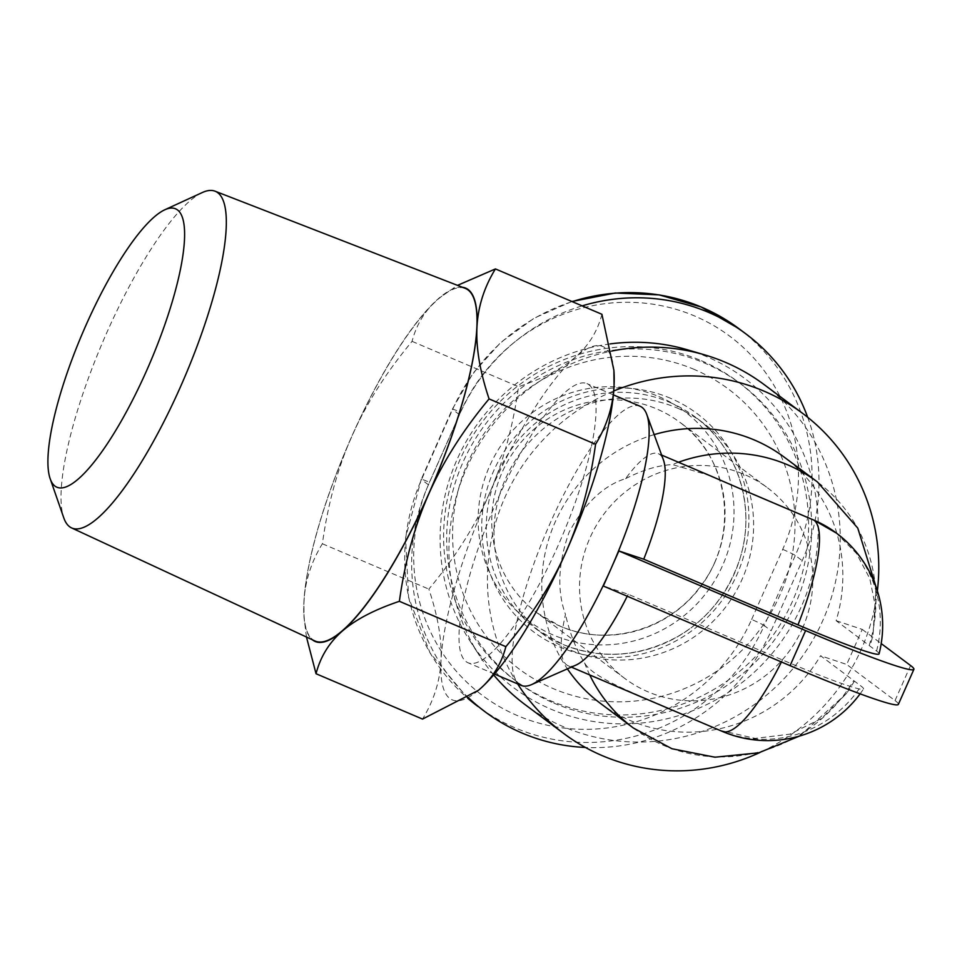<?xml version="1.0" encoding="UTF-8"?>
<svg xmlns="http://www.w3.org/2000/svg" width="962" height="962" viewBox="0 0 962 962"><rect width="100%" height="100%" fill="white"/><g stroke="black" fill="none" stroke-linecap="round" stroke-linejoin="round"><path stroke-width="0.72" stroke-dasharray="4.81 3.61" d="M877.368 590.884A199.723 193.374 -53.2 0 1 759.824 752.549M879.088 653.823A113.612 6.53 23.9 0 0 876.574 651.046L836.122 620.682A153.631 148.749 126.8 0 0 784.319 457.227M836.122 620.682L862.241 629.401L846.704 664.453L820.586 655.747L861.038 686.098A113.612 6.53 -156.1 0 1 863.503 689.008A113.612 6.53 -156.1 0 1 782.443 659.944L628.21 594.251L603.042 585.906M600.36 703.342A153.631 148.749 126.8 0 0 630.194 720.514A153.631 148.749 126.8 0 0 820.586 655.747M588.888 384.728A151.719 36.965 113.1 0 1 559.74 541.822A151.719 36.965 113.1 0 1 468.061 662.782A151.719 36.965 113.1 0 1 466.149 661.676A151.719 36.965 113.1 0 1 495.298 504.581A151.719 36.965 113.1 0 1 586.976 383.622A151.719 36.965 113.1 0 1 588.888 384.728M521.188 685.413A151.719 36.965 113.1 0 1 519.276 684.307A151.719 36.965 113.1 0 1 548.412 527.212A151.719 36.965 113.1 0 1 640.091 406.253M764.165 384.62A199.723 193.374 -53.2 0 1 812.265 641.077A199.723 193.374 -53.2 0 1 563.804 726.899A199.723 193.374 -53.2 0 1 525.024 704.569M610.088 343.927A193.001 186.856 126.8 0 0 469.805 640.704A193.001 186.856 126.8 0 0 551.13 709.247A193.001 186.856 126.8 0 0 801.406 606.433A193.001 186.856 126.8 0 0 707.262 356.914A193.001 186.856 126.8 0 0 687.277 349.759M802.428 628.414A119.072 115.272 126.8 0 0 767.472 487.794A119.072 115.272 126.8 0 0 589.947 537.902A119.072 115.272 126.8 0 0 624.903 678.535A119.072 115.272 126.8 0 0 802.428 628.414M202.297 192.544A183.02 44.589 -66.9 0 0 102.633 342.231A183.02 44.589 -66.9 0 0 63.757 517.797M314.995 640.993A191.654 46.693 113.1 0 1 312.915 639.742A191.654 46.693 113.1 0 1 349.422 441.979A191.654 46.693 113.1 0 1 465.199 288.347M677.392 408.104A132.516 128.295 -53.2 0 1 703.138 422.919A132.516 128.295 -53.2 0 1 735.052 593.073A132.516 128.295 -53.2 0 1 570.201 649.999A132.516 128.295 -53.2 0 1 544.468 635.197A132.516 128.295 -53.2 0 1 512.554 465.043A132.516 128.295 -53.2 0 1 677.392 408.104M553.847 703.114A186.279 180.351 126.8 0 0 785.581 623.075A186.279 180.351 126.8 0 0 740.716 383.874A186.279 180.351 126.8 0 0 704.533 363.059A186.279 180.351 126.8 0 0 472.799 443.097A186.279 180.351 126.8 0 0 517.664 682.298A186.279 180.351 126.8 0 0 553.847 703.114M701.454 360.75A186.279 180.351 -53.2 0 1 737.638 381.577A186.279 180.351 -53.2 0 1 782.503 620.779A186.279 180.351 -53.2 0 1 550.769 700.805A186.279 180.351 -53.2 0 1 514.586 679.99A186.279 180.351 -53.2 0 1 469.721 440.788A186.279 180.351 -53.2 0 1 701.454 360.75M694.492 369.54A174.759 169.192 126.8 0 0 467.857 462.638A174.759 169.192 126.8 0 0 553.114 688.564A174.759 169.192 126.8 0 0 779.737 595.478A174.759 169.192 126.8 0 0 694.492 369.54M807.683 417.28A192.039 185.931 -53.2 0 1 802.224 560.654L771.163 630.771A192.039 185.931 -53.2 0 1 585.425 747.462M468.434 697.763A192.039 185.931 -53.2 0 1 428.439 484.788L459.499 414.682A192.039 185.931 -53.2 0 1 582.166 305.868M478.475 690.271A192.039 46.789 113.1 0 1 440.993 660.617A192.039 46.789 113.1 0 1 489.009 494.42A192.039 46.789 113.1 0 1 575.541 357.01A192.039 46.789 113.1 0 1 614.009 372.09M462.433 287.265A192.039 46.789 -66.9 0 0 439.466 297.751A192.039 46.789 -66.9 0 0 438.444 298.617A192.039 46.789 -66.9 0 0 351.924 436.026A192.039 46.789 -66.9 0 0 303.908 602.224A192.039 46.789 -66.9 0 0 303.944 615.921A192.039 46.789 -66.9 0 0 312.301 639.742M306.469 637.036L304.052 617.64L303.908 602.224C304.93 581.625 311.087 562.145 322.378 543.758C327.874 504.028 337.722 468.121 351.924 436.026C366.149 403.956 386.207 372.402 412.073 341.354C416.462 324.35 425.252 310.101 438.444 298.617L457.515 285.365M601.911 314.285C597.498 331.325 588.708 345.574 575.541 357.01C562.373 368.446 543.374 378.343 518.554 386.7C513.035 426.539 503.186 462.445 489.009 494.42C474.843 526.394 454.798 557.96 428.86 589.105C437.95 616.245 442.003 640.079 440.993 660.617C439.995 681.144 433.838 700.637 422.522 719.083M412.073 341.354L518.554 386.7M322.378 543.758L428.86 589.105M898.364 704.388A151.719 8.73 23.9 0 0 895.033 700.577L846.704 664.453M862.241 629.401L881.204 643.578M575.985 665.079A115.224 28.066 113.1 0 1 568.049 665.704A115.224 28.066 113.1 0 1 565.476 614.393C556.878 590.764 558.092 563.383 569.107 532.251C584.668 503.427 603.499 485.545 625.637 478.619A115.224 28.066 113.1 0 1 658.357 453.691A115.224 28.066 113.1 0 1 663.395 459.848M628.21 594.251A115.224 28.066 113.1 0 1 627.2 596.284M625.637 478.619C642.592 469.973 658.188 465.295 672.45 464.586L709.295 475.384M854.448 681.168L846.716 693.265L821.44 718.518L789.91 734.162L755.158 738.407L720.718 730.483L652.176 701.286C629.268 691.293 591.377 676.082 584.571 662.902C576.346 650.011 569.973 633.838 565.476 614.393M835.858 532.671L856.36 553.282L869.804 578.559L875.408 606.649L872.943 635.545L869.985 646.115M493.674 674.939A199.723 193.374 -53.2 0 1 479.665 655.964A199.723 193.374 -53.2 0 1 611.507 351.094M517.616 683.886A199.723 193.374 -53.2 0 1 613.708 391.005M654.148 434.62A153.631 148.749 126.8 0 0 567.388 668.855M714.646 562.794A119.072 115.272 126.8 0 0 679.689 422.174A119.072 115.272 126.8 0 0 656.565 408.862A119.072 115.272 126.8 0 0 502.152 472.294A119.072 115.272 126.8 0 0 537.121 612.914A119.072 115.272 126.8 0 0 560.245 626.226A119.072 115.272 126.8 0 0 714.646 562.794M669.696 402.356A132.516 128.295 -53.2 0 1 695.43 417.159A132.516 128.295 -53.2 0 1 727.344 587.313A132.516 128.295 -53.2 0 1 562.505 644.251A132.516 128.295 -53.2 0 1 536.772 629.437A132.516 128.295 -53.2 0 1 504.858 459.283A132.516 128.295 -53.2 0 1 669.696 402.356M670.478 398.268A136.351 132.01 126.8 0 0 493.662 470.899A136.351 132.01 126.8 0 0 560.185 647.173A136.351 132.01 126.8 0 0 737 574.542A136.351 132.01 126.8 0 0 670.478 398.268M658.91 396.621A130.591 126.431 -53.2 0 1 722.618 565.452A130.591 126.431 -53.2 0 1 553.27 635.016A130.591 126.431 -53.2 0 1 489.562 466.185A130.591 126.431 -53.2 0 1 658.91 396.621M751.635 619.48L782.707 549.374A180.519 174.771 126.8 0 0 694.636 315.993A180.519 174.771 126.8 0 0 460.545 412.145L429.473 482.263A180.519 174.771 126.8 0 0 517.544 715.644A180.519 174.771 126.8 0 0 751.635 619.48A11.52 0.661 -156.1 0 1 764.225 625.589A192.039 185.931 -53.2 0 1 477.886 706.421M428.439 484.788L421.5 479.617A11.52 0.661 -156.1 0 1 421.248 479.316L405.579 537.662L408.597 597.51L430.026 652.873L467.712 698.232A192.039 185.931 -53.2 0 1 421.5 479.617L452.573 409.499A11.52 0.661 -156.1 0 1 452.32 409.211A11.52 0.661 -156.1 0 1 460.545 412.145M459.499 414.682L452.573 409.499A192.039 185.931 -53.2 0 1 572.21 301.635M738.912 328.667A192.039 185.931 -53.2 0 1 795.297 555.471L764.225 625.589L771.163 630.771M782.707 549.374A11.52 0.661 -156.1 0 1 795.297 555.471L802.224 560.654M571.873 301.491L534.211 318.121L500.733 342.436L473.003 373.268L452.32 409.211L421.248 479.316A11.52 0.661 -156.1 0 1 429.473 482.263M895.033 700.577L910.569 665.524M652.272 701.37L720.815 730.555A115.224 28.066 -66.9 0 0 722.27 731.397M781.433 661.964A115.224 28.066 -66.9 0 0 782.443 659.944M876.574 651.046A115.224 111.556 126.8 0 0 836.411 533.092M720.718 730.483L720.815 730.555A115.224 111.556 126.8 0 0 861.038 686.098M584.571 662.902A153.631 148.749 126.8 0 0 589.742 674.951M633.477 728.09A153.631 148.749 126.8 0 0 853.703 680.495M869.239 645.442A153.631 148.749 126.8 0 0 817.435 481.974M678.475 462.253A153.631 148.749 126.8 0 0 672.45 464.586M494.456 674.025L468.061 662.782M624.903 678.535L537.121 612.914L560.1 626.142C607.178 647.234 668.53 630.218 700.192 586.676C739.982 536.399 729.749 457.467 679.689 422.174L767.472 487.794M544.468 635.197L536.772 629.437L562.457 644.215C601.034 659.716 639.321 657.226 677.332 636.736C702.08 622.51 724.639 600.023 738.227 563.552C757.563 511.339 739.225 448.689 695.43 417.159L703.138 422.919M737.638 381.577L740.716 383.874M514.586 679.99L517.664 682.298M303.944 615.921L304.052 617.64M658.357 453.691L661.652 455.086M568.049 665.704L571.344 667.111M860.112 693.842A115.224 115.224 0 0 0 863.503 689.008M469.805 640.704L479.665 655.964M846.716 693.265L799.675 736.014M876.057 586.964L872.943 635.545M613.359 394.865L586.976 383.622"/><path stroke-width="1.44" d="M613.708 391.005A199.723 193.374 -53.2 0 1 763.876 391.077A199.723 193.374 -53.2 0 1 802.669 413.395A199.723 193.374 -53.2 0 1 877.368 590.884M759.824 752.549A199.723 193.374 -53.2 0 1 602.32 755.675A199.723 193.374 -53.2 0 1 563.528 733.357A199.723 193.374 -53.2 0 1 517.616 683.886M678.475 462.253A153.631 148.749 126.8 0 1 817.435 481.974L784.319 457.227A153.631 148.749 126.8 0 0 754.485 440.055A153.631 148.749 126.8 0 0 654.148 434.62M613.359 394.865L640.091 406.253A151.719 36.965 113.1 0 1 642.003 407.347A151.719 36.965 113.1 0 1 646.729 414.357A151.719 36.965 113.1 0 1 618.578 550.853A151.719 36.965 113.1 0 1 611.062 568.566A151.719 36.965 113.1 0 1 603.042 585.906A151.719 36.965 113.1 0 1 531.637 684.571A151.719 36.965 113.1 0 1 521.188 685.413L494.456 674.025M611.507 351.094A199.723 193.374 -53.2 0 1 704.701 354.882A199.723 193.374 -53.2 0 1 725.372 362.301A199.723 193.374 -53.2 0 1 764.165 384.62L802.669 413.395M50.18 478.751L63.757 517.797A183.02 44.589 -66.9 0 0 69.625 526.743A183.02 44.589 -66.9 0 0 71.621 527.934A183.02 44.589 -66.9 0 0 182.239 382.816A183.02 44.589 -66.9 0 0 217.677 192.653A183.02 44.589 -66.9 0 0 215.043 191.185A183.02 44.589 -66.9 0 0 202.297 192.544L164.73 209.812A151.335 36.869 113.1 0 1 177.453 209.908A151.335 36.869 113.1 0 1 146.585 370.707A151.335 36.869 113.1 0 1 55.038 486.159A151.335 36.869 113.1 0 1 50.18 478.751A151.335 36.869 113.1 0 1 82.335 333.586A151.335 36.869 113.1 0 1 164.73 209.812M215.043 191.185L465.199 288.347A191.654 46.693 113.1 0 1 467.953 289.875A191.654 46.693 113.1 0 1 430.844 489.021A191.654 46.693 113.1 0 1 314.995 640.993L71.621 527.934M582.166 305.868A192.039 185.931 -53.2 0 1 745.839 333.838A192.039 185.931 -53.2 0 1 807.683 417.28M585.425 747.462A192.039 185.931 -53.2 0 1 484.824 711.603A192.039 185.931 -53.2 0 1 468.434 697.763M479.497 689.393A192.039 46.789 113.1 0 1 478.487 690.271A192.039 46.789 113.1 0 1 478.475 690.271L479.497 689.393C492.664 677.957 501.455 663.708 505.868 646.668C531.806 615.524 551.851 583.958 566.029 551.984A192.039 46.789 113.1 0 1 479.497 689.393M613.9 370.37L614.009 372.09A192.039 46.789 113.1 0 1 614.045 385.786A192.039 46.789 113.1 0 1 566.029 551.984C580.194 520.009 590.043 484.102 595.562 444.264C606.878 425.817 613.034 406.325 614.045 385.786L613.9 370.37L601.911 314.285L495.43 268.927C484.126 287.313 477.97 306.806 476.948 327.405A192.039 46.789 -66.9 0 0 462.433 287.265M312.301 639.742A192.039 46.789 -66.9 0 0 342.412 631A192.039 46.789 -66.9 0 0 428.932 493.59A192.039 46.789 -66.9 0 0 476.948 327.405C475.962 348.003 480.002 371.837 489.081 398.905C463.215 429.954 443.169 461.519 428.932 493.59C414.73 525.673 404.882 561.58 399.386 601.31C374.627 609.631 355.639 619.528 342.412 631C329.22 642.484 320.43 656.733 316.041 673.737L306.469 637.036M457.515 285.365L495.43 268.927M489.081 398.905L595.562 444.264M399.386 601.31L505.868 646.668M316.041 673.737L422.522 719.083L478.475 690.283M603.042 585.906L790.079 665.656A151.719 8.73 23.9 0 0 898.364 704.388L913.9 669.324A151.719 8.73 -156.1 0 1 805.615 630.591L618.578 550.853L643.746 559.199L797.979 624.891A113.612 6.53 23.9 0 0 879.088 653.823A115.224 115.224 0 0 0 836.411 533.092A115.224 111.556 126.8 0 0 814.032 520.214L836.411 533.092M881.204 643.578L910.569 665.524A151.719 8.73 -156.1 0 1 913.9 669.324M603.294 586.098L618.831 551.034M646.729 414.357L663.395 459.848A115.224 28.066 113.1 0 1 643.746 559.199M627.2 596.284A115.224 28.066 113.1 0 1 575.985 665.079L531.637 684.571M709.295 475.384L745.49 491.017A115.224 28.066 -66.9 0 0 745.382 490.945L813.924 520.141M563.528 733.357L525.024 704.569A199.723 193.374 -53.2 0 1 493.674 674.939M704.701 354.882L687.277 349.759A193.001 186.856 126.8 0 0 610.088 343.927M567.388 668.855A153.631 148.749 126.8 0 0 600.36 703.342L633.477 728.09A153.631 148.749 126.8 0 1 589.742 674.951M572.21 301.635A192.039 185.931 -53.2 0 1 738.912 328.667L745.839 333.838M477.886 706.421A192.039 185.931 -53.2 0 1 467.724 698.232L484.824 711.603M790.079 665.656L805.615 630.591M797.979 624.891A115.224 28.066 -66.9 0 0 814.032 520.214L745.49 491.017M571.344 667.111L722.27 731.397A115.224 28.066 -66.9 0 0 781.433 661.964M571.873 301.491L615.283 293.013L659.174 294.877L701.142 306.974L738.912 328.667M661.652 455.086L711.748 476.43M722.27 731.397A115.224 115.224 0 0 0 860.112 693.842M799.675 736.014L758.729 752.825L714.922 757.202L671.957 748.737L633.477 728.09M817.435 481.974L857.767 528.102L876.057 586.964"/></g></svg>
